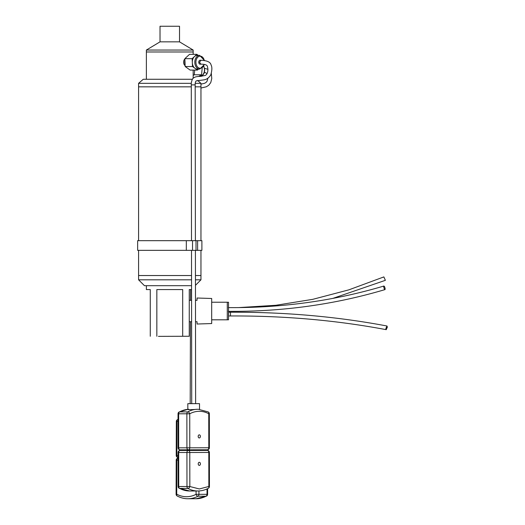 <?xml version="1.0" encoding="UTF-8"?>
<svg xmlns="http://www.w3.org/2000/svg" width="525" height="525" viewBox="0 0 525 525"><rect width="100%" height="100%" fill="white"/><g stroke="black" fill="none" stroke-linecap="round" stroke-linejoin="round"><path stroke-width="0.79" d="M158.452 336.361L189.262 336.262L158.452 336.361M146.377 285.679L146.377 289.577L150.275 289.577L150.275 336.262M156.837 336.262L156.837 289.577L182.7 289.577L182.7 336.262M189.262 336.262L189.262 289.577L191.566 289.577M191.559 285.679L144.441 285.679L138.58 279.812L191.553 279.812M195.457 285.318L200.957 279.812L195.451 279.812M200.957 250.346L200.957 275.54L195.444 275.54L200.957 275.54L200.957 279.812M138.58 250.346L138.58 275.54L191.546 275.54L138.58 275.54L138.58 279.812M195.228 83.331L200.957 83.331L200.957 86.835L195.182 86.835L200.957 86.835L200.957 240.68M192.399 79.275L143.253 79.275L138.58 83.331L138.58 86.835L191.284 86.835L138.58 86.835L138.58 240.68M138.58 83.331L191.317 83.331M197.63 80.443L200.957 83.331M179.517 41.849L160.02 41.849L160.02 26.25L179.517 26.25L179.517 41.849L193.161 50.046L193.161 51.982L146.377 51.982L193.161 51.982L193.161 54.337M160.02 41.849L146.377 50.046L146.377 79.275M146.377 50.046L193.161 50.046M211.687 319.81L227.286 319.81L227.286 302.229L211.687 302.229M197.059 300.307L195.477 300.307L197.059 300.307L197.059 298.016L211.687 298.489L211.687 323.551L197.059 324.023L197.059 321.733L195.503 321.733L197.059 321.733M191.579 300.307L189.262 300.307M189.262 321.733L191.605 321.733M227.286 319.784L228.532 319.784L228.532 302.256L227.286 302.256M385.383 280.317L383.86 276.918L385.383 280.317L332.778 298.417M385.199 289.006C384.694 286.479 384.188 285.685 383.677 286.617C384.188 289.144 384.694 289.938 385.199 289.006L384.989 289.597C334.937 304.487 282.713 311.745 228.323 311.358M228.323 307.611C282.345 307.998 334.202 300.799 383.887 286.027L383.677 286.617M230.482 315.965L230.482 312.224L228.605 312.224L228.605 315.965L230.482 315.965C284.57 315.722 336.492 320.289 386.236 329.674L387.358 327.082L386.958 325.999L385.836 328.591L386.236 329.674M194.703 70.087L194.263 74.786L193.161 75.429M198.686 76.466L201.561 74.786L194.263 74.786M193.161 77.798L193.817 77.798M201.561 74.786L202.184 68.119M184.931 60.434A4.791 3.386 90 0 0 184.688 62.212A4.791 3.386 90 0 0 185.089 64.477M184.872 58.977A3.819 2.704 90 0 0 183.606 62.212A3.819 2.704 90 0 0 185.135 65.651M200.576 64.162A2.028 1.431 -90 0 1 200.242 64.24A2.028 1.431 -90 0 1 200.183 64.24A2.028 1.431 -90 0 1 198.752 62.252A2.028 1.431 -90 0 1 200.123 60.185A2.028 1.431 -90 0 1 200.183 60.185A2.028 1.431 -90 0 1 200.576 60.263M197.334 69.038A6.832 4.83 -90 0 1 197.137 69.044A6.832 4.83 -90 0 1 194.959 68.309A6.832 4.83 -90 0 1 192.314 62.593A6.832 4.83 -90 0 1 194.493 56.497A6.832 4.83 -90 0 1 196.947 55.388A6.832 4.83 -90 0 1 197.137 55.381A6.832 4.83 -90 0 1 197.334 55.388M192.157 58.656L196.829 54.337L189.525 54.337L184.859 58.656L185.168 66.531L190.148 70.087L197.452 70.087L192.472 66.531L192.157 58.656L184.859 58.656M185.168 66.531L192.472 66.531M196.829 54.337L198.293 55.381M198.581 69.044L197.452 70.087M199.277 437.962L199.277 437.962A1.562 1.096 -90 0 1 198.181 436.406A1.562 1.096 -90 0 1 199.277 434.844L199.277 434.844A1.562 1.096 -90 0 1 200.373 436.4A1.562 1.096 -90 0 1 199.277 437.962M197.846 409.27L197.124 409.283A40.55 28.416 -90 0 0 187.786 411.895A2.028 1.424 -90 0 0 186.867 413.792L189.735 413.792L189.781 447.812A2.028 1.444 89.8 0 1 188.344 449.84A2.028 1.424 -90 0 1 186.92 447.818L186.867 413.792L178.034 413.792L178.08 447.818L186.92 447.818L209.383 447.759L209.337 413.733L208.753 413.739L208.799 447.759A2.028 1.444 89.8 0 1 207.362 449.787A2.028 1.444 89.8 0 1 207.355 449.787L180.108 449.84A2.028 1.424 -90 0 1 178.684 447.818L178.638 413.792A2.028 1.424 -90 0 1 179.557 411.895A40.55 28.416 -90 0 1 187.832 409.349L179.097 412.007A2.028 1.352 61.6 0 1 179.557 411.895L187.786 411.895A2.028 1.352 61.6 0 1 189.735 413.792C192.754 412.151 195.923 411.324 199.244 411.298C202.473 411.278 205.643 412.092 208.753 413.739A2.028 1.352 -61.9 0 0 208.261 411.948L198.325 409.27M192.281 403.653L199.52 403.646L187.819 403.659L191.717 403.646L191.507 250.346M195.412 250.346L195.622 403.653L191.717 403.659M197.124 409.283C192.189 409.769 184.918 409.769 188.895 409.283M195.398 240.68L195.182 84.886L191.284 84.893L194.611 84.886M199.316 465.413L199.316 465.413A1.562 1.096 -90 0 1 198.22 463.851A1.562 1.096 -90 0 1 199.31 462.289A1.562 1.096 -90 0 1 199.316 462.289A1.562 1.096 -90 0 1 200.406 463.851A1.562 1.096 -90 0 1 199.316 465.413M209.436 486.458L208.852 486.465A2.028 1.352 -118.4 0 1 208.373 488.25L208.373 488.25A2.028 2.028 0 0 0 209.436 486.458L209.39 452.438L208.806 452.438A2.028 1.444 -90.2 0 0 207.355 450.411L188.344 450.463A2.028 1.424 90 0 0 186.926 452.498L186.972 486.517L189.84 486.517L199.349 488.959L208.852 486.465L208.806 452.438L189.787 452.491L189.84 486.517A2.028 1.352 118.1 0 1 187.891 488.414L179.662 488.414A2.028 1.352 118.1 0 1 179.202 488.303L189.617 490.987A40.55 28.416 90 0 0 189.676 490.987M207.513 450.424A2.028 1.424 90 0 0 207.362 450.411A2.028 1.424 90 0 0 207.355 450.411L191.776 450.43L195.143 450.424L195.143 449.82M191.776 449.833L191.809 450.45L180.108 450.463L188.344 450.463A2.028 1.444 89.8 0 1 189.787 452.491L178.69 452.498L178.736 486.524L186.972 486.517A2.028 1.424 90 0 0 187.891 488.414A40.55 28.416 90 0 0 197.853 490.987A40.55 28.416 90 0 0 197.905 490.987M195.182 84.886C195.103 82.917 195.444 81.585 196.206 80.889L203.68 79.892C206.528 79.551 208.891 77.89 210.768 74.911C212.113 70.317 212.212 66.997 211.063 64.956C210.499 62.121 207.139 60.559 200.983 60.263L199.526 62.219L200.878 64.155L199.789 64.162M178.041 420.932L176.938 421.463L176.833 455.49L178.087 455.497M178.041 419.357L177.424 419.665A2.028 1.332 62.5 0 0 176.938 421.463L176.334 421.457L176.223 455.483L176.833 455.49A2.028 1.424 90.4 0 0 178.093 457.505A2.028 2.028 0 0 1 176.223 455.483M207.034 488.919L207.021 494.32A2.028 1.444 90 0 1 206.076 496.217A40.55 28.927 90 0 1 196.009 498.75L206.509 496.112A2.028 1.332 -117.5 0 1 206.076 496.217L197.991 496.217A2.028 1.332 -117.5 0 1 196.068 494.314C192.983 495.922 189.755 496.729 186.382 496.722C183.094 496.709 179.872 495.863 176.708 494.196A2.028 1.326 118.1 0 0 177.174 495.981L177.174 495.981C180.567 497.792 184.111 498.717 187.786 498.75L187.924 498.75A40.55 28.927 90 0 1 187.793 498.75M186.323 240.68L137.642 240.68L137.642 250.346L186.323 250.346L186.323 240.68L192.524 240.68L192.524 250.346L186.323 250.346M196.022 250.346L196.022 240.68L201.895 240.68L201.895 250.346L192.524 250.346M196.022 240.68L192.524 240.68M197.623 240.68L197.623 250.346M201.456 76.302A6.832 4.83 -90 0 0 204.067 67.272A6.832 4.83 -90 0 0 203.7 66.294M199.546 75.968A6.051 4.279 -90 0 0 203.575 73.671A6.051 4.279 -90 0 0 204.113 67.581M199.828 69.038A6.832 4.83 -90 0 1 199.631 69.044A6.832 4.83 -90 0 1 194.801 62.35A6.832 4.83 -90 0 1 199.434 55.388A6.832 4.83 -90 0 1 199.631 55.381L197.137 55.381M204.159 64.444A6.051 4.279 -90 0 1 200.353 68.263A6.051 4.279 -90 0 1 195.904 62.455A6.051 4.279 -90 0 1 200.012 56.162A6.051 4.279 -90 0 1 204.291 60.526M209.383 447.759A2.028 2.028 0 0 1 207.362 449.787L188.337 449.84A2.028 1.444 89.8 0 1 188.337 449.84L180.108 449.84A2.028 2.028 0 0 1 178.08 447.818M186.946 449.84L186.946 450.457L180.108 450.463A2.028 1.424 90 0 0 178.69 452.498L178.087 452.498L178.132 486.517L178.736 486.524A2.028 1.424 90 0 0 179.662 488.414A40.55 28.416 90 0 0 189.617 490.987L197.853 490.987C201.495 490.973 205.006 490.061 208.373 488.25M207.158 450.411L207.158 449.787M198.942 490.96L198.929 494.327A2.028 1.444 90 0 1 197.991 496.217A40.55 28.927 90 0 1 187.924 498.75L196.009 498.75A40.55 28.927 90 0 1 195.877 498.75M196.074 490.987L196.068 494.314L207.598 494.32L207.618 488.637M176.21 460.163A2.028 2.028 0 0 1 178.093 458.148A2.028 1.424 -89.6 0 0 176.813 460.169L176.21 460.163L176.098 494.189L176.708 494.196L176.813 460.169L178.093 460.176M383.867 276.905L348.856 289.853L312.743 299.342L275.868 305.281L238.58 307.604M228.532 311.358L238.586 311.351M386.958 325.999C336.965 316.568 284.806 311.975 230.482 312.224M193.161 70.087L193.161 78.343M203.805 66.097L204.691 69.989L204.442 72.102L203.923 73.612L201.58 76.289M197.137 69.044L199.848 69.038L204.409 64.483M204.54 60.559L199.631 55.381M199.526 409.336L199.52 403.646M201.068 449.807L201.068 450.424L207.362 450.411A2.028 2.028 0 0 1 209.39 452.438M179.097 412.007A2.028 2.028 0 0 0 178.034 413.792M187.832 409.48L187.819 403.659M209.337 413.733A2.028 2.028 0 0 0 208.261 411.948M191.494 240.68L191.284 84.893C190.936 84.072 191.907 78.31 193.712 77.877C194.893 76.886 197.098 76.401 200.327 76.407L204.593 75.554C206.456 75.666 209.167 71.564 207.231 65.973C206.679 64.811 204.547 64.207 200.826 64.155M180.108 450.463A2.028 2.028 0 0 0 178.087 452.498M178.132 486.517A2.028 2.028 0 0 0 179.202 488.303M199.789 60.263L200.885 60.263M177.424 419.665A2.028 2.028 0 0 0 176.334 421.457M207.743 450.45L207.743 449.754M190.188 403.653L190.45 321.733M190.516 300.307L190.555 289.577M206.509 496.112A2.028 2.028 0 0 0 207.598 494.32M176.098 494.189A2.028 2.028 0 0 0 177.174 495.981M200.957 84.118L204.573 83.304L206.023 82.464L207.106 81.185L207.88 78.205M207.093 73.539L204.409 72.247M200.957 88.029L206.286 86.802L208.766 85.247L210.768 82.563L211.765 78.514L211.319 73.493M207.946 69.3L204.54 68.322"/></g></svg>
